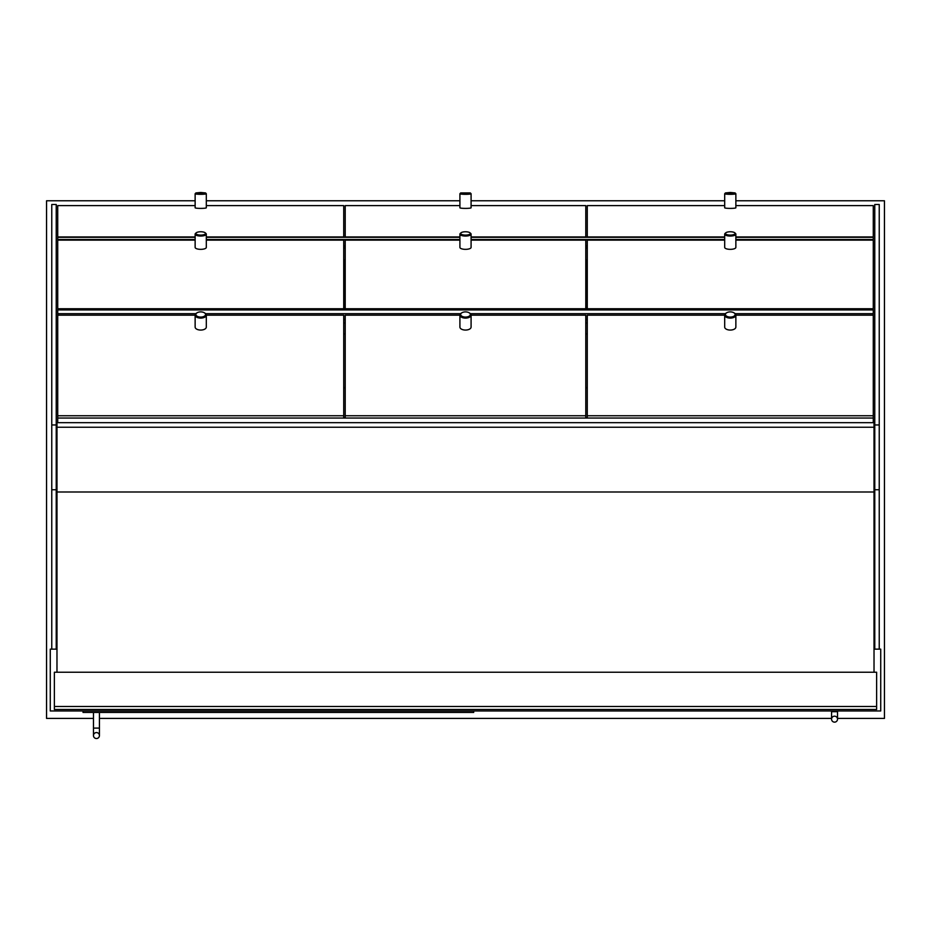 <?xml version="1.0" encoding="UTF-8"?>
<svg xmlns="http://www.w3.org/2000/svg" width="931" height="931" viewBox="0 0 931 931"><rect width="100%" height="100%" fill="white"/><g stroke="black" fill="none" stroke-linecap="round" stroke-linejoin="round"><path stroke-width="1.4" d="M195.138 200.782L46.55 200.782L46.55 718.418L93.472 718.418M99.431 718.418L831.569 718.418M837.528 718.418L884.45 718.418L884.45 200.782L735.862 200.782M724.69 200.782L471.086 200.782M459.914 200.782L206.31 200.782M56.977 649.151L50.274 649.151L50.274 710.97L880.726 710.97L880.726 649.151L874.023 649.151M343.725 260.366L345.215 260.366M585.785 260.366L587.275 260.366M586.53 309.942L586.53 262.228L585.785 262.228M345.215 262.228L344.47 262.228L344.47 309.942M54.37 709.48L876.63 709.48L876.63 672.24L54.37 672.24L54.37 709.48M473.693 710.97L473.693 712.459L83.045 712.459L83.045 710.97M96.452 732.569A2.979 2.979 0 0 1 99.431 735.548A2.979 2.979 0 0 1 96.452 738.527A2.979 2.979 0 0 1 93.472 735.548A2.979 2.979 0 0 1 96.452 732.569A2.979 2.979 0 0 1 99.431 735.548A2.979 2.979 0 0 1 96.452 738.527A2.979 2.979 0 0 1 93.472 735.548A2.979 2.979 0 0 1 96.452 732.569A2.979 2.979 0 0 1 99.431 735.548A2.979 2.979 0 0 1 96.452 738.527A2.979 2.979 0 0 1 93.472 735.548A2.979 2.979 0 0 1 96.452 732.569M99.431 712.459L99.431 728.1L93.472 728.1L93.472 712.459M837.528 710.97L837.528 719.163A2.979 2.979 0 0 1 834.548 722.142A2.979 2.979 0 0 1 831.569 719.163A2.979 2.979 0 0 1 834.548 716.183A2.979 2.979 0 0 1 837.528 719.163A2.979 2.979 0 0 1 834.548 722.142A2.979 2.979 0 0 1 831.569 719.163A2.979 2.979 0 0 1 834.548 716.183A2.979 2.979 0 0 1 837.528 719.163A2.979 2.979 0 0 1 834.548 722.142A2.979 2.979 0 0 1 831.569 719.163L831.569 710.97M874.023 672.24L874.023 422.674L56.977 422.674L56.977 672.24M51.764 649.151L51.764 204.506L56.232 204.506L56.232 649.151M879.236 649.151L879.236 204.506L874.768 204.506L874.768 649.151M873.278 422.674L873.278 418.042L57.722 418.042L57.722 422.674M343.725 333.798L345.215 333.798M585.785 333.798L587.275 333.798M343.725 322.848L345.215 322.848M585.785 322.848L587.275 322.848M343.725 319.484L345.215 319.484M585.785 319.484L587.275 319.484M735.187 313.689L873.278 313.689L873.278 315.167L735.862 315.167M195.138 239.511L57.722 239.511L57.722 313.689L195.813 313.689M205.635 313.689L460.589 313.689M470.411 313.689L725.365 313.689M57.722 313.689L57.722 418.042M57.722 309.942L873.278 309.942L873.278 313.689M587.275 259.993L585.785 259.993M345.215 259.993L343.725 259.993M873.278 309.942L873.278 237.324L735.862 237.324M724.69 237.324L471.086 237.324M459.914 237.324L206.31 237.324M195.138 237.324L57.722 237.324L57.722 239.511M873.278 239.511L735.862 239.511M724.69 239.511L471.086 239.511M459.914 239.511L206.31 239.511M587.275 245.924L585.785 245.924M345.215 245.924L343.725 245.924M587.275 247.879L585.785 247.879M345.215 247.879L343.725 247.879M587.275 387.727L585.785 387.727M345.215 387.727L343.725 387.727M873.278 418.042L873.278 415.738L587.275 415.738L587.275 315.167L724.69 315.167M587.275 418.042L587.275 415.738M873.278 415.738L873.278 315.167M57.722 415.738L343.725 415.738L343.725 418.042M206.31 315.167L343.725 315.167L343.725 415.738M57.722 315.167L195.138 315.167M873.278 240.117L735.862 240.117M724.69 240.117L587.275 240.117L587.275 308.743L873.278 308.743M587.275 309.942L587.275 308.743M57.722 308.743L343.725 308.743L343.725 309.942M206.31 240.117L343.725 240.117L343.725 308.743M57.722 240.117L195.138 240.117M873.278 237.324L873.278 205.623L735.862 205.623M724.69 205.623L587.275 205.623L587.275 236.94L724.69 236.94M873.278 236.94L735.862 236.94M57.722 237.324L57.722 205.623L195.138 205.623M206.31 205.623L343.725 205.623L343.725 237.324M57.722 236.94L195.138 236.94M206.31 236.94L343.725 236.94M730.276 311.897A4.841 2.584 180 0 1 734.024 312.851A4.841 2.584 180 0 1 733.581 316.377A4.841 2.584 180 0 1 726.971 316.377A4.841 2.584 180 0 1 726.529 312.851A4.841 2.584 180 0 1 730.276 311.897M726.261 313.037A5.586 2.979 0 0 0 725.947 313.223A5.586 2.979 0 0 0 724.69 315.109A5.586 2.979 0 0 0 730.276 318.099A5.586 2.979 0 0 0 735.862 315.109A5.586 2.979 0 0 0 734.606 313.223A5.586 2.979 0 0 0 734.291 313.037M724.69 315.109L724.69 327.072A5.586 2.979 0 0 0 730.276 330.063A5.586 2.979 0 0 0 735.862 327.072L735.862 315.109M200.724 311.897A4.841 2.584 180 0 1 204.471 312.851A4.841 2.584 180 0 1 204.029 316.377A4.841 2.584 180 0 1 197.419 316.377A4.841 2.584 180 0 1 196.976 312.851A4.841 2.584 180 0 1 200.724 311.897M196.709 313.037A5.586 2.979 0 0 0 196.394 313.223A5.586 2.979 0 0 0 195.138 315.109A5.586 2.979 0 0 0 200.724 318.099A5.586 2.979 0 0 0 206.31 315.109A5.586 2.979 0 0 0 205.053 313.223A5.586 2.979 0 0 0 204.739 313.037M195.138 315.109L195.138 327.072A5.586 2.979 0 0 0 200.724 330.063A5.586 2.979 0 0 0 206.31 327.072L206.31 315.109M730.276 231.761A4.841 1.676 180 0 1 734.78 232.82A4.841 1.676 180 0 1 730.276 235.101A4.841 1.676 180 0 1 725.773 232.82A4.841 1.676 180 0 1 730.276 231.761M725.773 232.82L725.086 233.425A5.586 1.932 0 0 0 724.69 234.135A5.586 1.932 0 0 0 730.276 236.055A5.586 1.932 0 0 0 735.862 234.135A5.586 1.932 0 0 0 735.467 233.425L734.78 232.82M724.69 234.135L724.69 247.413A5.586 1.932 0 0 0 730.276 249.345A5.586 1.932 0 0 0 735.862 247.413L735.862 234.135M200.724 231.761A4.841 1.676 180 0 1 205.227 232.82A4.841 1.676 180 0 1 200.724 235.101A4.841 1.676 180 0 1 196.22 232.82A4.841 1.676 180 0 1 200.724 231.761M196.22 232.82L195.533 233.425A5.586 1.932 0 0 0 195.138 234.135A5.586 1.932 0 0 0 200.724 236.055A5.586 1.932 0 0 0 206.31 234.135A5.586 1.932 0 0 0 205.914 233.425L205.227 232.82M195.138 234.135L195.138 247.413A5.586 1.932 0 0 0 200.724 249.345A5.586 1.932 0 0 0 206.31 247.413L206.31 234.135M730.276 192.473L735.094 192.938L725.458 192.938L730.276 192.473M725.458 192.938L724.725 193.671A5.586 0.594 0 0 0 724.69 193.729A5.586 0.594 0 0 0 730.276 194.323A5.586 0.594 0 0 0 735.862 193.729A5.586 0.594 0 0 0 735.827 193.671L735.094 192.938M724.69 193.729L724.69 207.799A5.586 0.594 0 0 0 730.276 208.393A5.586 0.594 0 0 0 735.862 207.799L735.862 193.729M200.724 192.473L205.542 192.938L195.906 192.938L200.724 192.473M195.906 192.938L195.173 193.671A5.586 0.594 0 0 0 195.138 193.729A5.586 0.594 0 0 0 200.724 194.323A5.586 0.594 0 0 0 206.31 193.729A5.586 0.594 0 0 0 206.275 193.671L205.542 192.938M195.138 193.729L195.138 207.799A5.586 0.594 0 0 0 200.724 208.393A5.586 0.594 0 0 0 206.31 207.799L206.31 193.729M585.785 237.324L585.785 205.623L471.086 205.623M459.914 205.623L345.215 205.623L345.215 236.94L459.914 236.94M585.785 236.94L471.086 236.94M585.785 309.942L585.785 240.117L471.086 240.117M459.914 240.117L345.215 240.117L345.215 308.743L585.785 308.743M345.215 309.942L345.215 308.743M585.785 418.042L585.785 415.738L345.215 415.738L345.215 315.167L459.914 315.167M345.215 418.042L345.215 415.738M585.785 415.738L585.785 315.167L471.086 315.167M461.485 313.037A5.586 2.979 0 0 0 461.171 313.223A5.586 2.979 0 0 0 459.914 315.109A5.586 2.979 0 0 0 465.5 318.099A5.586 2.979 0 0 0 471.086 315.109A5.586 2.979 0 0 0 469.829 313.223A5.586 2.979 0 0 0 469.515 313.037M465.5 311.897A4.841 2.584 180 0 1 469.247 312.851A4.841 2.584 180 0 1 468.805 316.377A4.841 2.584 180 0 1 462.195 316.377A4.841 2.584 180 0 1 461.753 312.851A4.841 2.584 180 0 1 465.5 311.897M471.086 315.109L471.086 327.072A5.586 2.979 180 0 1 465.5 330.063A5.586 2.979 180 0 1 459.914 327.072L459.914 315.109M460.996 232.82L460.31 233.425A5.586 1.932 0 0 0 459.914 234.135A5.586 1.932 0 0 0 465.5 236.055A5.586 1.932 0 0 0 471.086 234.135A5.586 1.932 0 0 0 470.69 233.425L470.004 232.82A4.841 1.676 180 0 1 465.5 235.101A4.841 1.676 180 0 1 460.996 232.82A4.841 1.676 180 0 1 465.5 231.761A4.841 1.676 180 0 1 470.004 232.82M471.086 234.135L471.086 247.413A5.586 1.932 180 0 1 465.5 249.345A5.586 1.932 180 0 1 459.914 247.413L459.914 234.135M460.682 192.938L459.949 193.671A5.586 0.594 0 0 0 459.914 193.729A5.586 0.594 0 0 0 465.5 194.323A5.586 0.594 0 0 0 471.086 193.729A5.586 0.594 0 0 0 471.051 193.671L470.318 192.938L460.682 192.938L470.318 192.938M471.086 193.729L471.086 207.799A5.586 0.594 180 0 1 465.5 208.393A5.586 0.594 180 0 1 459.914 207.799L459.914 193.729M876.63 706.501L54.37 706.501M837.528 711.715L831.569 711.715M874.023 427.236L56.977 427.236M874.023 491.999L56.977 491.999M51.764 424.955L56.232 424.955M51.764 489.764L56.232 489.764M879.236 424.955L874.768 424.955M879.236 489.764L874.768 489.764M93.472 728.1L93.472 735.548L93.472 728.1M99.431 728.1L99.431 735.548L99.431 728.1M726.529 312.851L725.947 313.223M734.024 312.851L734.606 313.223M196.976 312.851L196.394 313.223M204.471 312.851L205.053 313.223M461.753 312.851L461.171 313.223M469.247 312.851L469.829 313.223"/></g></svg>
